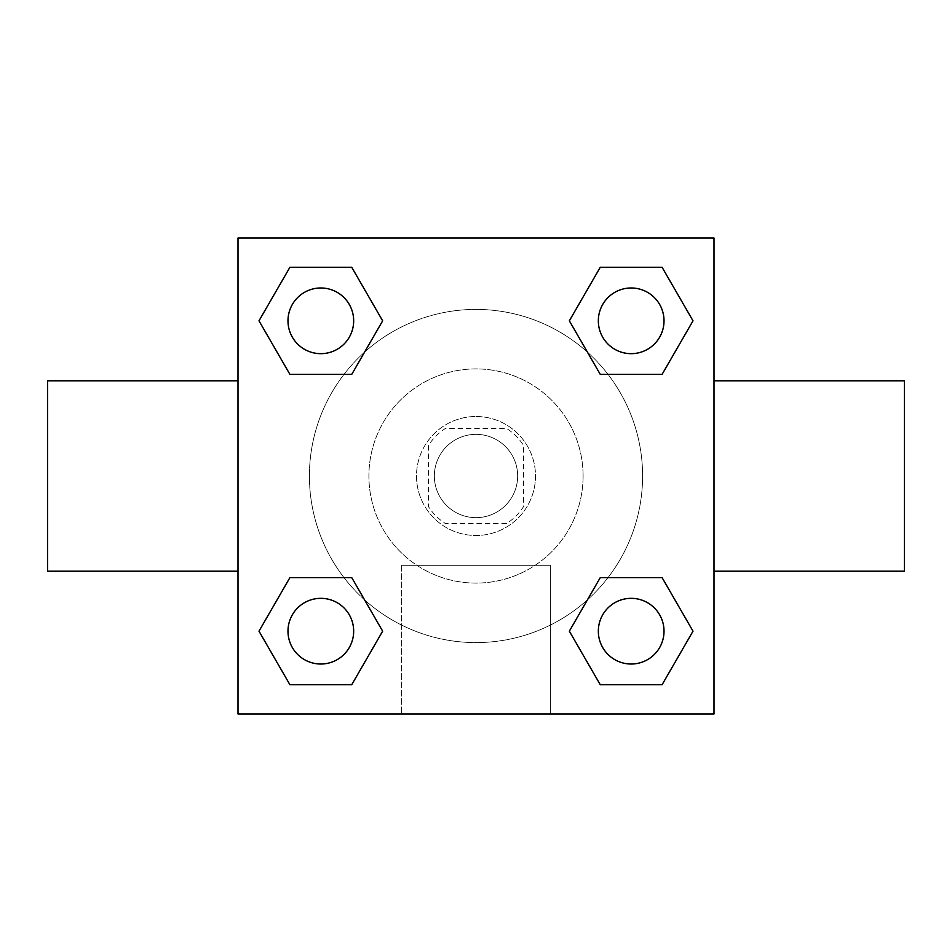 <?xml version="1.0" encoding="UTF-8"?>
<svg xmlns="http://www.w3.org/2000/svg" width="952" height="952" viewBox="0 0 952 952"><rect width="100%" height="100%" fill="white"/><g stroke="black" fill="none" stroke-linecap="round" stroke-linejoin="round"><path stroke-width="0.71" stroke-dasharray="4.76 3.57" d="M517.65 476A41.65 41.65 0 0 0 455.175 439.931A41.65 41.65 0 0 0 455.175 512.069A41.65 41.65 0 0 0 517.65 476A41.65 41.65 0 0 0 455.175 439.931A41.65 41.65 0 0 0 455.175 512.069A41.65 41.65 0 0 0 517.65 476M506.523 523.6L445.476 523.6A56.549 56.549 0 0 1 428.4 506.523L428.4 445.476A56.549 56.549 0 0 1 445.476 428.4L506.523 428.4A56.549 56.549 0 0 1 523.6 445.476L523.6 506.523A56.549 56.549 0 0 1 506.523 523.6L445.476 523.6A56.549 56.549 0 0 1 428.4 506.523L428.4 445.476A56.549 56.549 0 0 1 445.476 428.4L506.523 428.4A56.549 56.549 0 0 1 523.6 445.476L523.6 506.523A56.549 56.549 0 0 1 506.523 523.6M476 416.5A59.5 59.5 0 0 1 527.527 505.75A59.5 59.5 0 0 1 424.473 505.75A59.5 59.5 0 0 1 476 416.5A59.5 59.5 0 0 0 416.5 476A59.5 59.5 0 0 0 476 535.5A59.5 59.5 0 0 0 535.5 476A59.5 59.5 0 0 0 476 416.5M583.1 476A107.1 107.1 0 0 0 422.45 383.251A107.1 107.1 0 0 0 422.45 568.749A107.1 107.1 0 0 0 583.1 476A107.1 107.1 0 0 0 422.45 383.251A107.1 107.1 0 0 0 422.45 568.749A107.1 107.1 0 0 0 583.1 476M343.981 374.374L289.908 374.374L343.981 374.374L289.908 374.374L258.992 320.824L289.908 267.274L351.74 267.274L382.656 320.824L351.74 374.374M351.74 577.626L382.656 631.176L351.74 577.626L382.656 631.176L351.74 577.626L382.656 631.176L351.74 684.726L289.908 684.726L258.992 631.176L289.908 577.626L343.981 577.626M238 714L238 238L714 238L714 714L238 714L238 238L714 238L714 714L238 714L238 238L714 238L714 714L238 714M600.26 374.374L569.344 320.824L600.26 374.374L569.344 320.824L600.26 374.374L569.344 320.824L600.26 267.274L662.092 267.274L693.008 320.824L662.092 374.374L608.019 374.374M608.019 577.626L662.092 577.626L608.019 577.626L662.092 577.626L693.008 631.176L662.092 684.726L600.26 684.726L569.344 631.176L600.26 577.626M496.825 238L455.175 238.024L496.825 238M642.6 476A166.6 166.6 0 0 0 392.7 331.724A166.6 166.6 0 0 0 392.7 620.276A166.6 166.6 0 0 0 642.6 476A166.6 166.6 0 0 0 392.7 331.724A166.6 166.6 0 0 0 392.7 620.276A166.6 166.6 0 0 0 642.6 476M353.668 631.176A32.844 32.844 0 0 0 304.402 602.735A32.844 32.844 0 0 0 304.402 659.617A32.844 32.844 0 0 0 353.668 631.176A32.844 32.844 0 0 0 304.402 602.735A32.844 32.844 0 0 0 304.402 659.617A32.844 32.844 0 0 0 353.668 631.176A32.844 32.844 0 0 0 304.402 602.735A32.844 32.844 0 0 0 304.402 659.617A32.844 32.844 0 0 0 353.668 631.176A32.844 32.844 0 0 0 304.402 602.735A32.844 32.844 0 0 0 304.402 659.617A32.844 32.844 0 0 0 353.668 631.176A32.844 32.844 0 0 0 304.402 602.735A32.844 32.844 0 0 0 304.402 659.617A32.844 32.844 0 0 0 353.668 631.176M353.668 320.824A32.844 32.844 0 0 0 304.402 292.383A32.844 32.844 0 0 0 304.402 349.265A32.844 32.844 0 0 0 353.668 320.824A32.844 32.844 0 0 0 304.402 292.383A32.844 32.844 0 0 0 304.402 349.265A32.844 32.844 0 0 0 353.668 320.824A32.844 32.844 0 0 0 304.402 292.383A32.844 32.844 0 0 0 304.402 349.265A32.844 32.844 0 0 0 353.668 320.824A32.844 32.844 0 0 0 304.402 292.383A32.844 32.844 0 0 0 304.402 349.265A32.844 32.844 0 0 0 353.668 320.824A32.844 32.844 0 0 0 304.402 292.383A32.844 32.844 0 0 0 304.402 349.265A32.844 32.844 0 0 0 353.668 320.824M664.02 320.824A32.844 32.844 0 0 0 614.754 292.383A32.844 32.844 0 0 0 614.754 349.265A32.844 32.844 0 0 0 664.02 320.824A32.844 32.844 0 0 0 614.754 292.383A32.844 32.844 0 0 0 614.754 349.265A32.844 32.844 0 0 0 664.02 320.824A32.844 32.844 0 0 0 614.754 292.383A32.844 32.844 0 0 0 614.754 349.265A32.844 32.844 0 0 0 664.02 320.824A32.844 32.844 0 0 0 614.754 292.383A32.844 32.844 0 0 0 614.754 349.265A32.844 32.844 0 0 0 664.02 320.824A32.844 32.844 0 0 0 614.754 292.383A32.844 32.844 0 0 0 614.754 349.265A32.844 32.844 0 0 0 664.02 320.824M598.332 631.176A32.844 32.844 0 0 1 647.598 602.735A32.844 32.844 0 0 1 647.598 659.617A32.844 32.844 0 0 1 598.332 631.176A32.844 32.844 0 0 1 647.598 602.735A32.844 32.844 0 0 1 647.598 659.617A32.844 32.844 0 0 1 598.332 631.176M550.375 714L401.625 714L550.375 714L401.625 714L550.375 714L550.375 565.298L401.625 565.298L550.375 565.298L401.625 565.298L550.375 565.298L550.375 714M238 476L238 380.8L238 476M714 476L714 380.8L714 476M904.4 380.8L904.4 571.2M47.6 571.2L47.6 380.8M289.908 684.726L258.992 631.176L289.908 577.626L258.992 631.176L289.908 577.626L258.992 631.176L289.908 684.726L258.992 631.176L289.908 684.726L351.74 684.726L289.908 684.726M382.656 631.176L351.74 684.726L382.656 631.176M569.344 320.824L600.26 267.274L662.092 267.274L693.008 320.824L662.092 374.374L693.008 320.824L662.092 374.374L693.008 320.824L662.092 267.274L693.008 320.824L662.092 267.274L600.26 267.274L569.344 320.824M289.908 374.374L258.992 320.824L289.908 267.274L351.74 267.274L382.656 320.824L351.74 267.274L382.656 320.824L351.74 267.274L289.908 267.274L258.992 320.824L289.908 267.274L258.992 320.824L289.908 374.374M600.26 684.726L569.344 631.176L600.26 684.726L569.344 631.176L600.26 684.726L662.092 684.726L600.26 684.726M662.092 577.626L693.008 631.176L662.092 684.726L693.008 631.176L662.092 684.726L693.008 631.176L662.092 577.626M238 535.5L238 514.675L238.024 535.5M714 535.5L714 514.675L713.976 535.5M664.02 631.176A32.844 32.844 0 0 0 614.754 602.735A32.844 32.844 0 0 0 614.754 659.617A32.844 32.844 0 0 0 664.02 631.176A32.844 32.844 0 0 0 614.754 602.735A32.844 32.844 0 0 0 614.754 659.617A32.844 32.844 0 0 0 664.02 631.176A32.844 32.844 0 0 0 614.754 602.735A32.844 32.844 0 0 0 614.754 659.617A32.844 32.844 0 0 0 664.02 631.176M401.625 565.298L401.625 714L401.625 565.298"/><path stroke-width="1.43" d="M351.74 374.374L289.908 374.374L258.992 320.824L289.908 267.274L351.74 267.274L382.656 320.824L351.74 374.374L289.908 374.374L343.981 374.374M343.981 577.626L351.74 577.626L382.656 631.176L351.74 684.726L289.908 684.726L258.992 631.176L289.908 577.626L351.74 577.626M608.019 374.374L600.26 374.374L569.344 320.824L600.26 267.274L662.092 267.274L693.008 320.824L662.092 374.374L600.26 374.374M600.26 577.626L662.092 577.626L693.008 631.176L662.092 684.726L600.26 684.726L569.344 631.176L600.26 577.626L662.092 577.626L608.019 577.626M714 571.2L904.4 571.2L904.4 380.8L714 380.8M238 380.8L47.6 380.8L47.6 571.2L238 571.2M238 238L714 238L714 714L238 714L238 238M662.092 684.726L600.26 684.726L662.092 684.726M664.02 631.176A32.844 32.844 0 0 0 614.754 602.735A32.844 32.844 0 0 0 614.754 659.617A32.844 32.844 0 0 0 664.02 631.176M351.74 684.726L289.908 684.726L351.74 684.726M353.668 631.176A32.844 32.844 0 0 0 304.402 602.735A32.844 32.844 0 0 0 304.402 659.617A32.844 32.844 0 0 0 353.668 631.176M600.26 267.274L662.092 267.274L600.26 267.274M664.02 320.824A32.844 32.844 0 0 0 614.754 292.383A32.844 32.844 0 0 0 614.754 349.265A32.844 32.844 0 0 0 664.02 320.824M289.908 267.274L351.74 267.274L289.908 267.274M353.668 320.824A32.844 32.844 0 0 0 304.402 292.383A32.844 32.844 0 0 0 304.402 349.265A32.844 32.844 0 0 0 353.668 320.824"/></g></svg>
